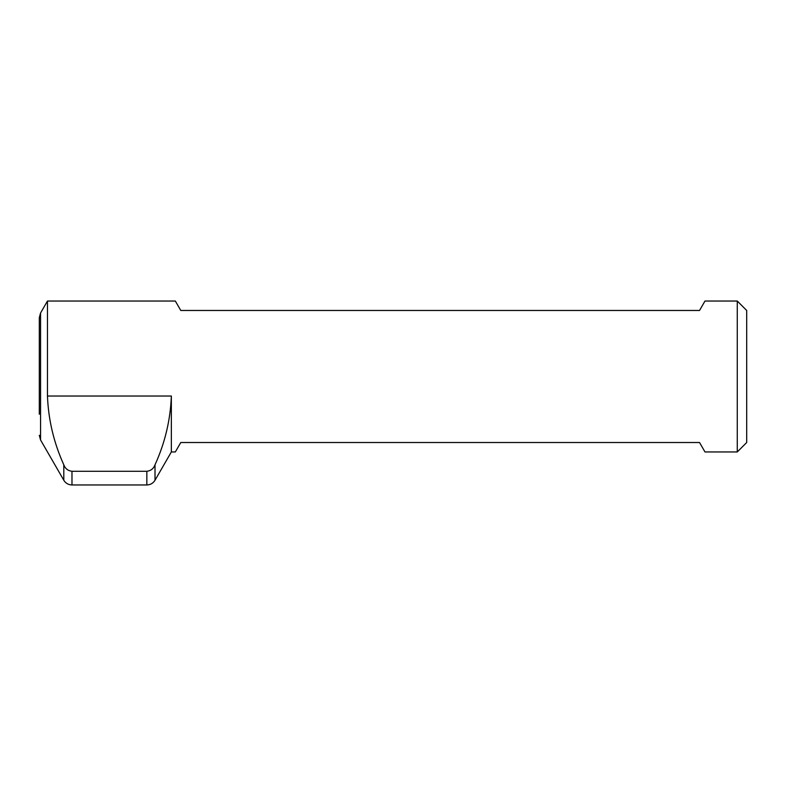 <?xml version="1.0" encoding="UTF-8"?>
<svg xmlns="http://www.w3.org/2000/svg" width="786" height="786" viewBox="0 0 786 786"><rect width="100%" height="100%" fill="white"/><g stroke="black" fill="none" stroke-linecap="round" stroke-linejoin="round"><path stroke-width="1.18" d="M39.3 435.277L40.567 439.993L40.567 312.995L39.3 317.711L39.3 414.222M737.268 451.95L746.7 442.518L746.7 310.47L737.268 301.038L737.268 451.95L704.983 451.95L699.54 442.518L180.78 442.518L175.337 451.95L171.348 451.95L155.009 480.246L155.009 464.811C164.991 442.882 170.444 419.96 171.348 396.026L171.348 451.95M40.567 312.995L47.465 301.038L175.337 301.038L180.78 310.47L699.54 310.47L704.983 301.038L737.268 301.038M47.465 301.038L47.465 396.026C48.388 419.862 53.831 442.783 63.804 464.811C65.209 468.603 67.93 470.765 71.978 471.286L71.978 484.962L146.844 484.962C150.401 484.844 153.132 483.272 155.009 480.246M155.009 464.811C153.594 468.623 150.873 470.785 146.844 471.286L71.978 471.286M63.804 464.811L63.804 480.246L64.58 481.386C66.505 483.704 68.962 484.893 71.978 484.962M146.844 471.286L146.844 484.962M171.348 396.026L47.465 396.026M40.567 439.993L63.804 480.246"/></g></svg>
